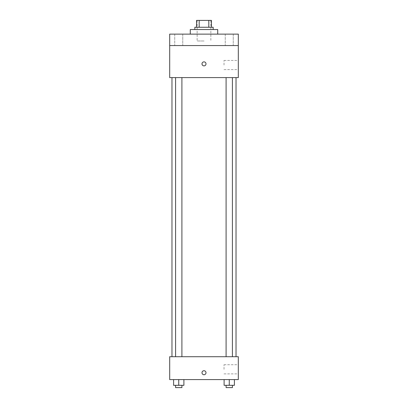 <?xml version="1.0" encoding="UTF-8"?>
<svg xmlns="http://www.w3.org/2000/svg" width="408" height="408" viewBox="0 0 408 408"><rect width="100%" height="100%" fill="white"/><g stroke="black" fill="none" stroke-linecap="round" stroke-linejoin="round"><path stroke-width="0.31" stroke-dasharray="2.04 1.53" d="M204 40.989L197.135 40.989L204 40.989M204 20.4L197.135 20.4L204 20.4M208.814 27.265L208.814 20.4L211.436 20.4L211.436 27.265L199.186 27.265L211.436 27.265M208.814 20.4L196.564 20.4M199.186 27.265L196.564 27.265L199.186 27.265L199.186 20.4M213.149 27.265L194.851 27.265M194.851 29.549L213.149 29.549L194.851 29.549M190.271 29.549L217.729 29.549M204 34.129L190.271 34.129L204 34.129M233.264 34.129L225.252 34.129L233.264 34.129L225.252 34.129L233.264 34.129L233.264 45.569L225.252 45.569L233.264 45.569L225.252 45.569L233.264 45.569L233.264 34.129M182.748 34.129L174.736 34.129L182.748 34.129L174.736 34.129L182.748 34.129L182.748 45.569L174.736 45.569L182.748 45.569L174.736 45.569L182.748 45.569L182.748 34.129M238.318 34.129L169.682 34.129L169.682 45.569L238.318 45.569L238.318 34.129M238.318 45.569L238.318 77.597L169.682 77.597L169.682 45.569L238.318 45.569L169.682 45.569M169.682 63.867L169.682 65.872L169.682 63.867M238.318 65.015L238.318 60.435L238.318 65.015M204 77.597L171.972 77.597L204 77.597M229.26 77.597L226.098 77.597L229.26 77.597M178.74 77.597L181.902 77.597L178.74 77.597M204 61.868A2.004 2.004 0 0 0 202.266 64.872A2.004 2.004 0 0 0 205.734 64.872A2.004 2.004 0 0 0 204 61.868A2.004 2.004 0 0 0 202.266 64.872A2.004 2.004 0 0 0 205.734 64.872A2.004 2.004 0 0 0 204 61.868M204 65.872A2.004 2.004 0 0 1 202.266 62.868A2.004 2.004 0 0 1 205.734 62.868A2.004 2.004 0 0 1 204 65.872M224.023 65.015L224.023 60.435L224.023 65.015M204 356.714L171.972 356.714L204 356.714M229.26 356.714L226.098 356.714L229.26 356.714M178.74 356.714L181.902 356.714L178.74 356.714M238.318 356.714L169.682 356.714L169.682 379.593L238.318 379.593L238.318 356.714M169.682 372.728L169.682 374.733L169.682 372.728M234.406 385.31L229.26 385.31L234.406 385.31L234.406 379.593L224.109 379.593L234.406 379.593L224.109 379.593L234.406 379.593L224.109 379.593L234.406 379.593L224.109 379.593L234.406 379.593L234.406 385.31L224.109 385.31L224.109 379.593L224.109 385.31L232.417 385.31L229.26 385.31L229.26 379.593L229.26 385.31L224.109 385.31L224.109 379.593M183.891 385.31L178.74 385.31L183.891 385.31L183.891 379.593L173.594 379.593L183.891 379.593L173.594 379.593L183.891 379.593L173.594 379.593L183.891 379.593L173.594 379.593L183.891 379.593L183.891 385.31L173.594 385.31L173.594 379.593L173.594 385.31L181.902 385.31L178.74 385.31L178.74 379.593L178.74 385.31L173.594 385.31L173.594 379.593M238.318 369.296L238.318 364.721L238.318 369.296M204 370.729A2.004 2.004 0 0 0 202.266 373.728A2.004 2.004 0 0 0 205.734 373.728A2.004 2.004 0 0 0 204 370.729A2.004 2.004 0 0 0 202.266 373.728A2.004 2.004 0 0 0 205.734 373.728A2.004 2.004 0 0 0 204 370.729M204 374.733A2.004 2.004 0 0 1 202.266 371.729A2.004 2.004 0 0 1 205.734 371.729A2.004 2.004 0 0 1 204 374.733M224.023 369.296L224.023 364.721L224.023 369.296M226.098 385.31L226.098 387.6L232.417 387.6L226.098 387.6L232.417 387.6L232.417 385.31L226.098 385.31L232.417 385.31M229.26 385.31L229.26 379.593M175.583 385.31L175.583 387.6L181.902 387.6L175.583 387.6L181.902 387.6L181.902 385.31L175.583 385.31L181.902 385.31M178.74 385.31L178.74 379.593M197.135 20.4L197.135 40.989M210.865 20.4L210.865 40.989M174.736 34.129L174.736 45.569L174.736 34.129M225.252 34.129L225.252 45.569L225.252 34.129M224.023 69.59L238.318 69.59M224.023 60.435L238.318 60.435M181.902 356.714L181.902 77.597M175.583 356.714L175.583 77.597M232.417 356.714L232.417 77.597M226.098 356.714L226.098 77.597M224.023 373.871L238.318 373.871M224.023 364.721L238.318 364.721"/><path stroke-width="0.61" d="M199.186 27.265L199.186 20.4L196.564 20.4L196.564 27.265L196.564 20.4M199.186 20.4L211.436 20.4L211.436 27.265M208.814 27.265L208.814 20.4M194.851 29.549L194.851 27.265L213.149 27.265L213.149 29.549M217.729 34.129L217.729 29.549L190.271 29.549L190.271 34.129M169.682 34.129L238.318 34.129L238.318 45.569L169.682 45.569L169.682 34.129M238.318 45.569L238.318 77.597L169.682 77.597L169.682 45.569M204 65.872A2.004 2.004 0 0 1 202.266 62.868A2.004 2.004 0 0 1 205.734 62.868A2.004 2.004 0 0 1 204 65.872M169.682 356.714L238.318 356.714L238.318 379.593L169.682 379.593L169.682 356.714M204 374.733A2.004 2.004 0 0 1 202.266 371.729A2.004 2.004 0 0 1 205.734 371.729A2.004 2.004 0 0 1 204 374.733M224.109 379.593L224.109 385.31L234.406 385.31L234.406 379.593L234.406 385.31M229.26 385.31L229.26 379.593M232.417 385.31L232.417 387.6L226.098 387.6L226.098 385.31M173.594 379.593L173.594 385.31L183.891 385.31L183.891 379.593L183.891 385.31M178.74 385.31L178.74 379.593M181.902 385.31L181.902 387.6L175.583 387.6L175.583 385.31M236.028 356.714L236.028 77.597M171.972 356.714L171.972 77.597M226.098 77.597L226.098 356.714M232.417 77.597L232.417 356.714M181.902 356.714L181.902 77.597M175.583 356.714L175.583 77.597"/></g></svg>
